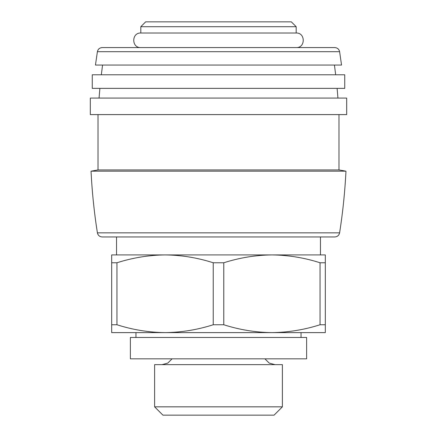 <?xml version="1.0" encoding="UTF-8"?>
<svg xmlns="http://www.w3.org/2000/svg" width="437" height="437" viewBox="0 0 437 437"><rect width="100%" height="100%" fill="white"/><g stroke="black" fill="none" stroke-linecap="round" stroke-linejoin="round"><path stroke-width="0.66" d="M135.956 337.462L135.956 332.606L165.088 332.606L111.675 332.606L111.675 324.757L116.952 324.757C132.75 329.804 148.793 332.42 165.088 332.606C181.366 332.41 197.409 329.793 213.223 324.757L223.777 324.757C239.574 329.804 255.618 332.42 271.912 332.606C288.185 332.41 304.234 329.793 320.048 324.757L325.325 324.757L325.325 332.606L271.912 332.606L301.044 332.606L301.044 337.462M165.088 332.606L271.912 332.606M111.675 324.757L111.675 262.768L116.952 262.768L116.952 324.757M320.048 324.757L320.048 262.768L325.325 262.768L325.325 324.757M223.777 324.757L223.777 262.768L213.223 262.768C197.426 257.715 181.382 255.099 165.088 254.918C148.815 255.11 132.766 257.726 116.952 262.768M213.223 324.757L213.223 262.768M111.675 262.768L111.675 254.918L325.325 254.918L325.325 262.768M320.048 262.768C304.25 257.715 288.207 255.099 271.912 254.918C255.634 255.11 239.591 257.726 223.777 262.768M154.616 406.836L162.93 415.15L274.07 415.15L282.384 406.836L282.384 364.655L154.616 364.655L154.616 406.836L282.384 406.836M172.08 358.826L167.813 363.092L161.985 364.655M130.373 358.826L306.627 358.826L306.627 337.462L130.373 337.462L130.373 358.826M116.532 236.952L116.532 254.918L165.088 254.918M271.912 254.918L320.468 254.918L320.468 236.952M97.396 232.85C97.992 235.39 99.592 236.756 102.192 236.952L334.808 236.952C337.408 236.756 339.008 235.39 339.604 232.85C342.821 212.404 344.94 191.848 345.967 171.178L91.033 171.178C92.06 191.848 94.179 212.404 97.396 232.85L339.604 232.85M98.019 114.592L98.019 169.944L338.981 169.944L345.967 171.178M98.019 169.944L91.033 171.178M90.312 114.592L346.688 114.592L346.688 98.085L90.312 98.085L90.312 114.592M99.887 88.372L99.057 98.085M92.256 88.372L344.744 88.372L344.744 74.776L92.256 74.776L92.256 88.372M102.564 65.064L101.329 74.776M95.452 65.064L341.548 65.064L339.604 51.686C339.008 49.146 337.408 47.78 334.808 47.584L102.192 47.584C99.592 47.78 97.992 49.146 97.396 51.686L95.452 65.064M140.812 47.584C131.417 48.037 131.417 32.567 140.812 33.015L296.188 33.015L296.188 26.706L140.812 26.706L140.812 33.015M140.812 26.706L145.668 21.85L291.332 21.85L296.188 26.706M97.396 51.686L339.604 51.686M264.92 358.826L269.187 363.092L275.015 364.655M338.981 169.944L338.981 114.592M337.943 98.085L337.113 88.372M335.671 74.776L334.436 65.064M296.188 47.584C305.583 48.037 305.583 32.567 296.188 33.015"/></g></svg>
